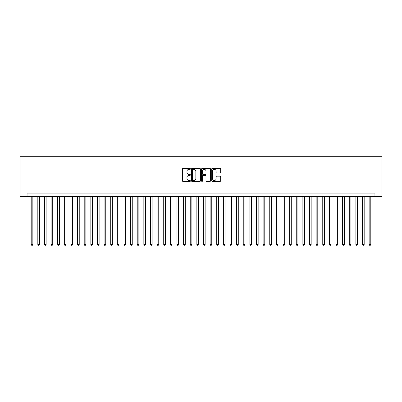 <?xml version="1.0" encoding="UTF-8"?>
<svg xmlns="http://www.w3.org/2000/svg" width="402" height="402" viewBox="0 0 402 402"><rect width="100%" height="100%" fill="white"/><g stroke="black" fill="none" stroke-linecap="round" stroke-linejoin="round"><path stroke-width="0.6" d="M190.397 168.875A0.457 0.457 0 0 0 189.945 168.423L183.031 168.423A0.648 0.648 0 0 0 182.382 169.071L182.382 180.779A0.648 0.648 0 0 0 183.031 181.428L189.945 181.428A0.457 0.457 0 0 0 190.397 180.975A0.457 0.457 0 0 0 189.945 180.518L189.051 180.518A2.08 2.08 0 0 1 186.965 178.438L186.965 177.463A2.08 2.08 0 0 1 189.051 175.383L189.945 175.383A0.457 0.457 0 0 0 190.397 174.925A0.457 0.457 0 0 0 189.945 174.468L189.051 174.468A2.08 2.08 0 0 1 186.965 172.388L186.965 171.413A2.08 2.08 0 0 1 189.051 169.332L189.945 169.332A0.457 0.457 0 0 0 190.397 168.875M220.01 173.006A0.648 0.648 0 0 0 220.658 172.357L220.658 169.071A0.648 0.648 0 0 0 220.01 168.423L212.331 168.423A0.648 0.648 0 0 0 211.683 169.071L211.683 180.779A0.648 0.648 0 0 0 212.331 181.428L220.01 181.428A0.648 0.648 0 0 0 220.658 180.779L220.658 176.81A0.648 0.648 0 0 0 220.01 176.161L216.723 176.161A0.648 0.648 0 0 0 216.075 176.81L216.075 178.779A1.739 1.739 0 0 1 214.331 180.518A1.739 1.739 0 0 1 212.593 178.779L212.593 171.071A1.739 1.739 0 0 1 214.331 169.332A1.739 1.739 0 0 1 216.075 171.071L216.075 172.357A0.648 0.648 0 0 0 216.723 173.006L220.01 173.006M374.94 196.462L381.9 196.462L381.9 156.705L20.1 156.705L20.1 196.462L374.94 196.462L374.94 193.146L27.06 193.146L27.06 196.462M200.432 169.071A0.648 0.648 0 0 0 199.779 168.423L192.106 168.423A0.648 0.648 0 0 0 191.458 169.071L191.458 180.779A0.648 0.648 0 0 0 192.106 181.428L199.779 181.428A0.648 0.648 0 0 0 200.432 180.779L200.432 169.071M202.221 168.423L209.894 168.423A0.648 0.648 0 0 1 210.542 169.071L210.542 180.779A0.648 0.648 0 0 1 209.894 181.428L206.608 181.428A0.648 0.648 0 0 1 205.96 180.779L205.96 176.031A0.648 0.648 0 0 0 205.311 175.383L203.131 175.383A0.648 0.648 0 0 0 202.477 176.031L202.477 180.975A0.457 0.457 0 0 1 202.025 181.428A0.457 0.457 0 0 1 201.568 180.975L201.568 169.071A0.648 0.648 0 0 1 202.221 168.423M192.819 169.332A0.457 0.457 0 0 0 192.367 169.785L192.367 180.066A0.457 0.457 0 0 0 192.819 180.518L193.764 180.518A2.08 2.08 0 0 0 195.844 178.438L195.844 171.413A2.08 2.08 0 0 0 193.764 169.332L192.819 169.332M205.96 171.106A1.739 1.739 0 0 0 204.221 169.363A1.739 1.739 0 0 0 202.477 171.106L202.477 173.82A0.648 0.648 0 0 0 203.131 174.468L205.311 174.468A0.648 0.648 0 0 0 205.96 173.82L205.96 171.106M31.2 196.462L31.2 244.436L32.853 244.436L32.853 196.462M32.853 244.436L32.361 245.295L31.698 245.295L31.2 244.436M37.823 196.462L37.823 244.436L39.481 244.436L39.481 196.462M39.481 244.436L38.984 245.295L38.321 245.295L37.823 244.436M44.451 196.462L44.451 244.436L46.109 244.436L46.109 196.462M46.109 244.436L45.612 245.295L44.949 245.295L44.451 244.436M51.079 196.462L51.079 244.436L52.737 244.436L52.737 196.462M52.737 244.436L52.24 245.295L51.577 245.295L51.079 244.436M57.707 196.462L57.707 244.436L59.36 244.436L59.36 196.462M59.36 244.436L58.863 245.295L58.2 245.295L57.707 244.436M64.33 196.462L64.33 244.436L65.988 244.436L65.988 196.462M65.988 244.436L65.491 245.295L64.828 245.295L64.33 244.436M70.958 196.462L70.958 244.436L72.616 244.436L72.616 196.462M72.616 244.436L72.119 245.295L71.455 245.295L70.958 244.436M77.586 196.462L77.586 244.436L79.239 244.436L79.239 196.462M79.239 244.436L78.742 245.295L78.078 245.295L77.586 244.436M84.209 196.462L84.209 244.436L85.867 244.436L85.867 196.462M85.867 244.436L85.37 245.295L84.706 245.295L84.209 244.436M90.837 196.462L90.837 244.436L92.495 244.436L92.495 196.462M92.495 244.436L91.998 245.295L91.334 245.295L90.837 244.436M97.465 196.462L97.465 244.436L99.118 244.436L99.118 196.462M99.118 244.436L98.621 245.295L97.962 245.295L97.465 244.436M104.088 196.462L104.088 244.436L105.746 244.436L105.746 196.462M105.746 244.436L105.249 245.295L104.585 245.295L104.088 244.436M110.716 196.462L110.716 244.436L112.374 244.436L112.374 196.462M112.374 244.436L111.877 245.295L111.213 245.295L110.716 244.436M117.344 196.462L117.344 244.436L118.997 244.436L118.997 196.462M118.997 244.436L118.5 245.295L117.841 245.295L117.344 244.436M123.967 196.462L123.967 244.436L125.625 244.436L125.625 196.462M125.625 244.436L125.128 245.295L124.464 245.295L123.967 244.436M130.595 196.462L130.595 244.436L132.253 244.436L132.253 196.462M132.253 244.436L131.755 245.295L131.092 245.295L130.595 244.436M137.223 196.462L137.223 244.436L138.876 244.436L138.876 196.462M138.876 244.436L138.378 245.295L137.72 245.295L137.223 244.436M143.846 196.462L143.846 244.436L145.504 244.436L145.504 196.462M145.504 244.436L145.006 245.295L144.343 245.295L143.846 244.436M150.474 196.462L150.474 244.436L152.132 244.436L152.132 196.462M152.132 244.436L151.634 245.295L150.971 245.295L150.474 244.436M157.102 196.462L157.102 244.436L158.755 244.436L158.755 196.462M158.755 244.436L158.262 245.295L157.599 245.295L157.102 244.436M163.725 196.462L163.725 244.436L165.383 244.436L165.383 196.462M165.383 244.436L164.885 245.295L164.222 245.295L163.725 244.436M170.353 196.462L170.353 244.436L172.011 244.436L172.011 196.462M172.011 244.436L171.513 245.295L170.85 245.295L170.353 244.436M176.98 196.462L176.98 244.436L178.634 244.436L178.634 196.462M178.634 244.436L178.141 245.295L177.478 245.295L176.98 244.436M183.603 196.462L183.603 244.436L185.262 244.436L185.262 196.462M185.262 244.436L184.764 245.295L184.101 245.295L183.603 244.436M190.231 196.462L190.231 244.436L191.89 244.436L191.89 196.462M191.89 244.436L191.392 245.295L190.729 245.295L190.231 244.436M196.859 196.462L196.859 244.436L198.513 244.436L198.513 196.462M198.513 244.436L198.02 245.295L197.357 245.295L196.859 244.436M203.487 196.462L203.487 244.436L205.141 244.436L205.141 196.462M205.141 244.436L204.643 245.295L203.98 245.295L203.487 244.436M210.11 196.462L210.11 244.436L211.769 244.436L211.769 196.462M211.769 244.436L211.271 245.295L210.608 245.295L210.11 244.436M216.738 196.462L216.738 244.436L218.397 244.436L218.397 196.462M218.397 244.436L217.899 245.295L217.236 245.295L216.738 244.436M223.366 196.462L223.366 244.436L225.019 244.436L225.019 196.462M225.019 244.436L224.522 245.295L223.859 245.295L223.366 244.436M229.989 196.462L229.989 244.436L231.647 244.436L231.647 196.462M231.647 244.436L231.15 245.295L230.487 245.295L229.989 244.436M236.617 196.462L236.617 244.436L238.275 244.436L238.275 196.462M238.275 244.436L237.778 245.295L237.115 245.295L236.617 244.436M243.245 196.462L243.245 244.436L244.898 244.436L244.898 196.462M244.898 244.436L244.401 245.295L243.738 245.295L243.245 244.436M249.868 196.462L249.868 244.436L251.526 244.436L251.526 196.462M251.526 244.436L251.029 245.295L250.366 245.295L249.868 244.436M256.496 196.462L256.496 244.436L258.154 244.436L258.154 196.462M258.154 244.436L257.657 245.295L256.994 245.295L256.496 244.436M263.124 196.462L263.124 244.436L264.777 244.436L264.777 196.462M264.777 244.436L264.28 245.295L263.622 245.295L263.124 244.436M269.747 196.462L269.747 244.436L271.405 244.436L271.405 196.462M271.405 244.436L270.908 245.295L270.244 245.295L269.747 244.436M276.375 196.462L276.375 244.436L278.033 244.436L278.033 196.462M278.033 244.436L277.536 245.295L276.872 245.295L276.375 244.436M283.003 196.462L283.003 244.436L284.656 244.436L284.656 196.462M284.656 244.436L284.159 245.295L283.5 245.295L283.003 244.436M289.626 196.462L289.626 244.436L291.284 244.436L291.284 196.462M291.284 244.436L290.787 245.295L290.123 245.295L289.626 244.436M296.254 196.462L296.254 244.436L297.912 244.436L297.912 196.462M297.912 244.436L297.415 245.295L296.751 245.295L296.254 244.436M302.882 196.462L302.882 244.436L304.535 244.436L304.535 196.462M304.535 244.436L304.038 245.295L303.379 245.295L302.882 244.436M309.505 196.462L309.505 244.436L311.163 244.436L311.163 196.462M311.163 244.436L310.666 245.295L310.002 245.295L309.505 244.436M316.133 196.462L316.133 244.436L317.791 244.436L317.791 196.462M317.791 244.436L317.294 245.295L316.63 245.295L316.133 244.436M322.761 196.462L322.761 244.436L324.414 244.436L324.414 196.462M324.414 244.436L323.922 245.295L323.258 245.295L322.761 244.436M329.384 196.462L329.384 244.436L331.042 244.436L331.042 196.462M331.042 244.436L330.544 245.295L329.881 245.295L329.384 244.436M336.012 196.462L336.012 244.436L337.67 244.436L337.67 196.462M337.67 244.436L337.172 245.295L336.509 245.295L336.012 244.436M342.64 196.462L342.64 244.436L344.293 244.436L344.293 196.462M344.293 244.436L343.8 245.295L343.137 245.295L342.64 244.436M349.263 196.462L349.263 244.436L350.921 244.436L350.921 196.462M350.921 244.436L350.423 245.295L349.76 245.295L349.263 244.436M355.891 196.462L355.891 244.436L357.549 244.436L357.549 196.462M357.549 244.436L357.051 245.295L356.388 245.295L355.891 244.436M362.519 196.462L362.519 244.436L364.177 244.436L364.177 196.462M364.177 244.436L363.679 245.295L363.016 245.295L362.519 244.436M369.147 196.462L369.147 244.436L370.8 244.436L370.8 196.462M370.8 244.436L370.302 245.295L369.639 245.295L369.147 244.436"/></g></svg>
